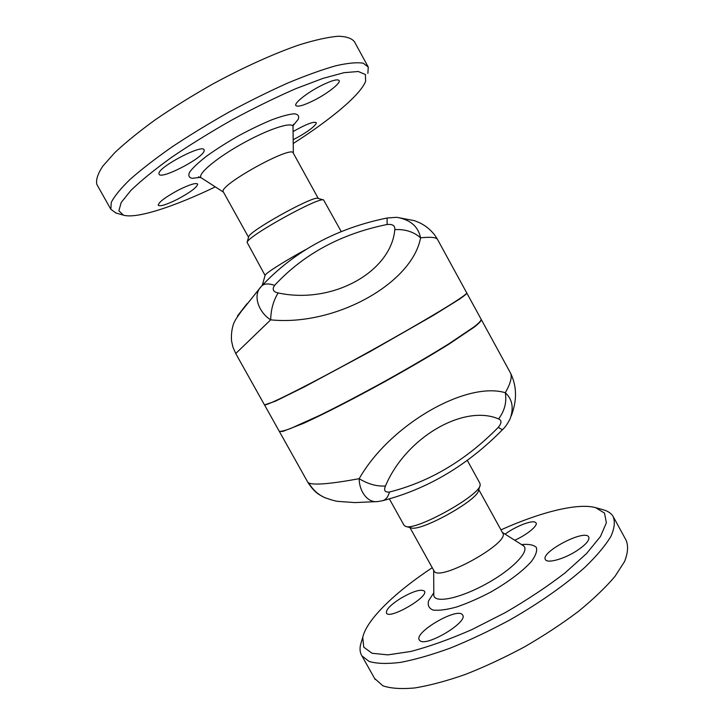 <?xml version="1.0" encoding="UTF-8"?>
<svg xmlns="http://www.w3.org/2000/svg" width="725" height="725" viewBox="0 0 725 725"><rect width="100%" height="100%" fill="white"/><g stroke="black" fill="none" stroke-linecap="round" stroke-linejoin="round"><path stroke-width="1.09" d="M265.096 275.409L265.16 275.183C265.776 273.08 284.753 261.036 305.542 249.69M235.734 353.537L232.924 347.076L231.547 340.931C231.121 335.503 231.656 330.201 233.151 325.027C234.447 321.429 235.099 319.861 242.277 310.055L261.68 285.976C264.299 283.511 268.612 283.312 274.621 285.351C303.576 254.112 341.076 233.822 387.123 224.496C392.633 223.98 395.197 225.692 394.817 229.626C405.067 229.046 413.658 231.773 420.572 237.818C431.185 236.722 436.903 237.392 437.737 239.821L466.673 292.791C467.444 293.199 463.692 296.09 455.4 301.464C435.625 314.269 386.325 342.635 341.421 366.904C296.434 391.219 265.513 406.281 264.471 404.867L235.734 353.537L270.679 319.852C335.521 326.458 412.289 283.14 420.572 237.818C418.262 226.481 410.305 219.639 396.72 217.31L414.555 220.69C421.171 223.291 421.134 223.572 424.179 225.33C428.194 227.922 431.737 231.212 434.819 235.199L437.438 239.259M387.123 224.496L387.105 218.007C336.482 228.284 294.676 250.932 261.68 285.976L260.855 286.901C252.318 295.845 259.197 312.774 270.679 319.852C270.887 309.611 273.379 300.639 278.155 292.954C273.108 291.876 271.929 289.338 274.621 285.351M261.036 286.683C235.253 319.045 230.559 324.737 246.962 303.757M215.316 186.887C174.082 206.707 136.373 219.122 123.413 215.144L118.864 210.803L121.184 202.52L130.872 190.458C140.976 180.688 154.525 169.659 171.535 157.37C190.186 144.692 210.495 132.131 232.435 119.688C254.602 107.762 275.817 97.386 296.081 88.559L322.924 78.409L343.994 72.69L358.277 71.494L365.418 74.53L365.627 81.263C360.579 94.821 330.645 119.625 293.217 143.505M367.874 73.37L368.264 67.09L363.27 63.211C357.135 62.169 348.009 63.012 335.902 65.748C322.163 69.627 306.186 75.364 287.961 82.958C268.803 91.522 248.992 101.319 228.529 112.348C208.247 123.821 189.225 135.484 171.453 147.32C154.923 158.938 141.067 169.686 129.893 179.573C120.504 188.718 114.287 196.357 111.233 202.493L110.862 209.344L115.982 213.005M293.072 131.578C306.077 124.211 313.807 121.238 316.281 122.679L316.046 123.83C312.692 128.225 305.062 133.527 293.172 139.744M321.338 85.532C331.769 80.439 337.714 78.798 339.2 80.611C340.678 83.284 327.102 93.806 313.843 100.449C303.467 105.569 297.449 107.237 295.8 105.46C294.178 102.977 307.663 92.347 321.338 85.532M158.965 173.637C157.833 167.239 203.082 143.496 204.124 149.903L204.178 150.691C203.761 157.715 160.669 180.172 159.065 174.154L158.965 173.637M177.507 199.248C166.542 204.695 160.116 206.707 158.222 205.257C158.648 202.175 165.418 197.091 178.54 190.004C189.587 184.558 195.968 182.582 197.671 184.078C197.118 187.249 190.394 192.306 177.507 199.248M110.852 209.335L96.869 184.467C95.754 180.027 97.712 173.927 102.769 166.197L114.795 152.631C125.769 142.336 139.463 131.243 155.866 119.362C173.547 107.291 192.533 95.492 212.833 83.982C243.546 67.316 273.733 53.686 298.963 44.959C314.704 40.065 327.727 37.165 338.04 36.25C346.604 36.458 352.142 38.398 354.643 42.086L368.264 67.081M223.382 191.989L223.282 191.808C217.953 185.7 292.628 144.42 293.281 153.102L318.284 198.469M265.087 275.446L247.089 242.34C247.687 236.123 319.68 196.285 323.622 199.982L341.248 231.61M248.593 237.093L248.684 236.785C249.337 230.903 314.206 195.016 318.048 198.396L323.622 199.982M361.657 640.982L360.552 644.706C359.573 649.083 360.017 652.808 361.902 655.862L369.206 661.49C376.81 663.719 387.241 664.018 400.49 662.396C415.217 659.587 431.892 654.793 450.524 648.005C469.882 640.157 489.547 630.859 509.53 620.12C539.047 603.3 565.464 584.722 585.057 567.186C596.766 555.83 605.384 545.562 610.912 536.382C614.601 528.036 615.271 521.266 612.942 516.082C610.939 513.101 607.641 510.971 603.037 509.711L595.66 507.654L604.505 513.101L606.372 522.798L600.472 536.491L586.543 553.556L565.029 572.922C547.293 586.57 527.356 599.811 505.234 612.643L471.658 629.708C449.373 639.432 429.064 646.682 410.722 651.476L387.902 654.874L372.079 653.261L363.742 647.153L362.745 637.311C366.696 619.476 395.406 592.035 432.245 567.702M500.957 529.866C539.989 512.312 577.553 502.642 595.66 507.654M505.126 534.162C514.324 527.111 530.192 520.541 534.724 522L536.011 522.807C538.331 525.471 526.93 534.887 514.723 540.243M576.366 551.045C563.805 559.12 547.402 563.588 545.49 559.673C539.699 552.55 584.495 528.878 588.691 536.89C589.951 540.062 585.845 544.783 576.366 551.045M419.857 640.583L419.358 640.03C413.44 632.418 458.327 606.472 462.586 615.008C468.767 621.823 426.064 647.443 419.857 640.583M400.463 598.469C412.888 591.283 420.862 588.827 424.388 591.102C429.436 596.584 389.352 619.911 386.488 613.123C385.727 609.861 390.385 604.976 400.463 598.469M374.589 678.428L382.873 685.805C390.712 688.469 401.36 689.185 414.8 687.952C429.717 685.506 446.537 681.011 465.269 674.477C484.708 666.828 504.41 657.657 524.383 646.954C543.94 635.626 561.938 623.79 578.36 611.447C593.394 599.158 605.602 587.477 614.981 576.402L624.597 561.467C628.04 552.695 628.484 545.508 625.911 539.889L613.821 517.704M433.894 570.666L434.058 570.965C438.67 582.646 511.669 542.01 502.588 532.83L478.754 489.583M466.755 293.036L466.818 293.063C466.791 293.77 464.317 295.827 459.405 299.217L433.541 315.284L369.777 351.761L304.138 387.014L275.418 401.197L264.571 404.913M466.909 293.235L481.155 319.308C481.346 320.423 479.089 322.861 474.395 326.631L449.11 343.659C431.076 354.888 409.969 367.24 385.791 380.725C361.503 394.101 339.536 405.619 319.897 415.28L290.671 428.466C284.445 430.75 280.638 431.674 279.243 431.239L279.125 431.031M264.625 405.139L279.388 431.502L282.786 431.429L303.385 423.409C323.604 414.238 354.262 398.532 385.954 381.024C410.132 367.539 431.23 355.178 449.264 343.949L474.54 326.912C479.234 323.132 481.491 320.695 481.3 319.58M481.472 319.879L510.001 372.115C512.548 375.885 510.989 382.755 505.307 392.714C466.13 380.987 389.814 424.787 359.183 478.69C331.089 483.847 314.315 485.297 308.85 483.022L307.898 482.424L279.388 431.502M510.192 418.66C513.962 407.822 512.33 399.167 505.307 392.714C506.875 402.13 504.627 410.867 498.573 418.923C501.836 420.282 501.754 423.074 498.338 427.288C465.903 460.321 429.626 481.898 389.506 492.003C388.02 497.069 385.646 499.978 382.365 500.748L378.06 501.51C367.249 503.358 359.138 490.671 359.183 478.69C368.064 484.119 376.828 486.548 385.473 485.986C405.864 437.42 463.819 403.925 498.573 418.923M403.988 525.208L405.638 526.404C415.633 531.207 480.457 495.157 480.186 484.952L479.932 483.312L467.272 460.339M405.692 526.423L411.012 527.836C420.282 532.213 478.672 499.733 478.536 490.29L479.905 485.868M387.105 218.007L396.711 217.31M510.192 418.669C507.681 423.618 505.225 427.188 502.806 429.381C502.479 429.862 500.993 429.164 498.338 427.288M293.081 125.661L298.202 119.317C299.434 116.063 298.111 114.224 294.214 113.78C288.822 114.269 281.318 116.299 271.694 119.861C261.163 124.247 249.971 129.639 238.135 136.028C226.472 142.734 215.996 149.413 206.725 156.056C198.632 162.364 192.959 167.674 189.696 172.006C188.002 175.55 188.853 177.661 192.243 178.332L200.281 177.344M223.463 192.125L201.369 177.915C196.348 174.879 216.123 158.05 243.201 143.124C270.253 128.135 294.033 120.885 293.018 127.256L293.344 153.211M433.777 592.823L428.62 600.789C427.433 605.257 428.892 608.338 432.997 610.033C438.643 610.758 446.428 609.77 456.369 607.07C467.208 603.39 478.609 598.424 490.571 592.162C508.198 582.175 523.097 570.901 531.516 561.313C535.847 555.377 537.433 550.719 536.283 547.33C533.582 544.847 528.661 543.922 521.52 544.557M523.867 545.934L522.933 545.454C531.072 549.758 514.034 568.472 486.937 583.489C459.904 598.614 434.048 603.771 433.795 595.08L433.777 595.234M308.85 483.022C312.602 489.565 317.849 494.414 324.601 497.567L325.489 497.957M394.817 229.626C391.128 271.857 332.53 304.663 278.155 292.954M389.506 492.003C384.921 492.493 383.579 490.49 385.473 485.986M262.251 285.351L265.16 275.183M123.413 215.144L115.483 212.86M201.369 177.915L198.496 176.809M293.009 126.739L293.344 124.31M248.548 237.256L223.282 191.808M247.089 242.34L248.684 236.776M362.745 637.311L360.552 644.706M375.215 679.533L361.902 655.862M433.668 570.258L433.795 595.08M502.362 532.404L522.933 545.454M377.344 501.582L354.987 502.588L339.028 501.464C336.527 501.437 331.724 500.141 324.601 497.567C319.272 494.613 315.293 493.616 307.898 482.424M510.572 373.167C518.747 390.313 515.14 405.193 511.315 415.797M404.133 525.462L389.37 498.918M434.058 570.965L409.924 527.546M502.706 429.481C467.534 465.314 427.569 489.04 382.818 500.64"/></g></svg>
